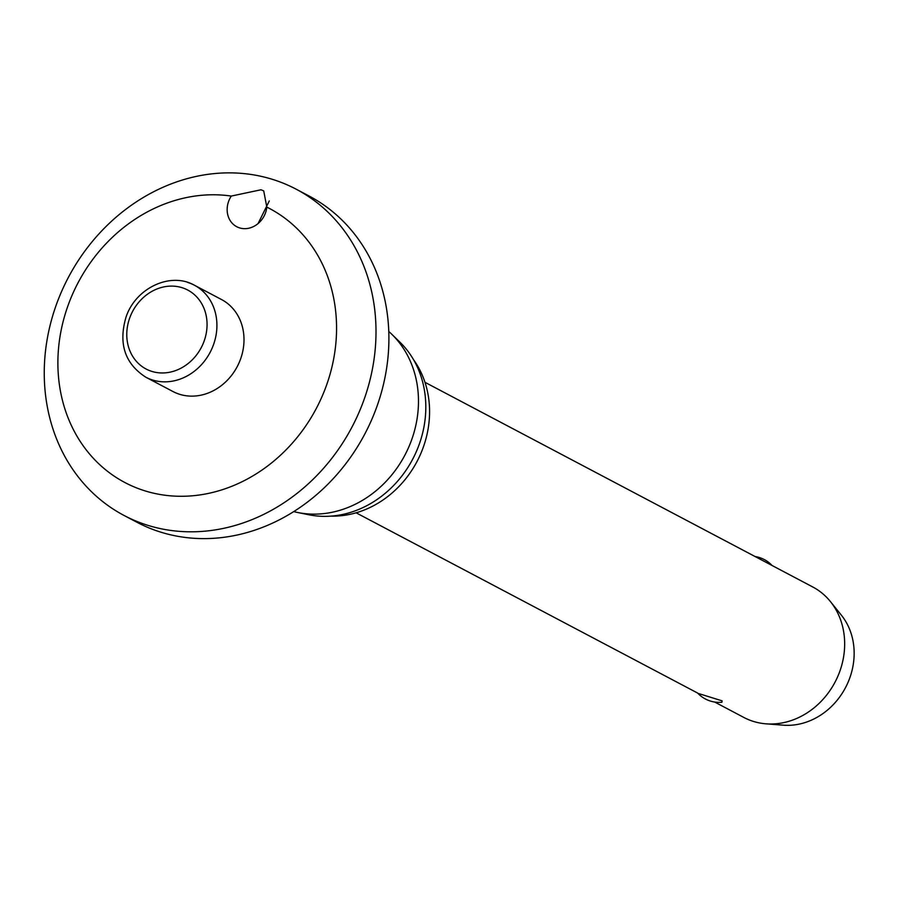 <?xml version="1.0" encoding="UTF-8"?>
<svg xmlns="http://www.w3.org/2000/svg" width="899" height="899" viewBox="0 0 899 899"><rect width="100%" height="100%" fill="white"/><g stroke="black" fill="none" stroke-linecap="round" stroke-linejoin="round"><path stroke-width="1.35" d="M260.98 189.779L263.722 190.903L266.823 207.118A22.138 19.239 117.8 0 1 239.583 227.897A22.138 19.239 117.8 0 1 236.718 226.705A22.138 19.239 117.8 0 1 231.268 196.072L260.98 189.779M231.268 196.072A154.931 134.681 -62.2 0 0 64.773 315.527A154.931 134.681 -62.2 0 0 144.908 490.843A154.931 134.681 -62.2 0 0 322.46 395.582A154.931 134.681 -62.2 0 0 266.823 207.118M147.841 525.331A184.441 160.337 -62.2 0 0 358.386 413.832A184.441 160.337 -62.2 0 0 296.221 189.217A184.441 160.337 -62.2 0 0 272.408 179.339A184.441 160.337 -62.2 0 0 61.874 290.838A184.441 160.337 -62.2 0 0 124.04 515.453A184.441 160.337 -62.2 0 0 147.841 525.331M124.04 515.453L136.94 522.263A184.441 160.337 -62.2 0 0 160.741 532.141A184.441 160.337 -62.2 0 0 371.276 420.642A184.441 160.337 -62.2 0 0 309.121 196.027L296.221 189.217M269.284 200.949L258.069 223.581M145.863 377.232C124.905 363.747 118.286 343.733 125.995 317.178C135.513 288.118 170.394 271.509 194.42 285.23L221.502 299.524A52.007 45.22 117.8 0 1 239.033 362.87A52.007 45.22 117.8 0 1 179.665 394.313A52.007 45.22 117.8 0 1 172.956 391.526L145.863 377.232A52.007 45.22 -62.2 0 0 152.583 380.019A52.007 45.22 -62.2 0 0 213.501 344.699A52.007 45.22 -62.2 0 0 194.42 285.23A52.007 45.22 -62.2 0 0 187.7 282.443M714.638 702.029L743.878 717.469A73.774 64.132 -62.2 0 0 753.407 721.414A73.774 64.132 -62.2 0 0 766.038 723.83A73.774 64.132 -62.2 0 0 835.036 682.15A73.774 64.132 -62.2 0 0 830.507 601.678A73.774 64.132 -62.2 0 0 812.752 586.968L424.98 382.311M698.669 693.567L722.111 700.849L721.897 702.254A29.51 29.51 0 0 1 697.613 693.05M766.038 723.83L783.389 725.178A66.402 57.727 -62.2 0 0 845.487 687.668A66.402 57.727 -62.2 0 0 841.408 615.242L830.507 601.678M331.18 516.116A96.283 83.697 -62.2 0 0 417.001 461.524A96.283 83.697 -62.2 0 0 413.652 359.858M293.726 511.598A104.026 90.428 -62.2 0 0 297.648 512.497L308.84 514.767A100.71 87.551 -62.2 0 0 412.663 459.232A100.71 87.551 -62.2 0 0 399.931 342.171L391.739 334.214A104.026 90.428 -62.2 0 0 388.784 331.484M297.648 512.497A104.026 90.428 -62.2 0 0 404.898 455.13A104.026 90.428 -62.2 0 0 391.739 334.214M181.991 287.669A44.635 38.803 -62.2 0 0 129.703 317.976A44.635 38.803 -62.2 0 0 151.841 371.399A44.635 38.803 -62.2 0 0 204.129 341.092A44.635 38.803 -62.2 0 0 181.991 287.669M697.736 693.118L356.105 512.801M772.084 565.516A29.51 29.51 0 0 0 755.048 556.515"/></g></svg>
